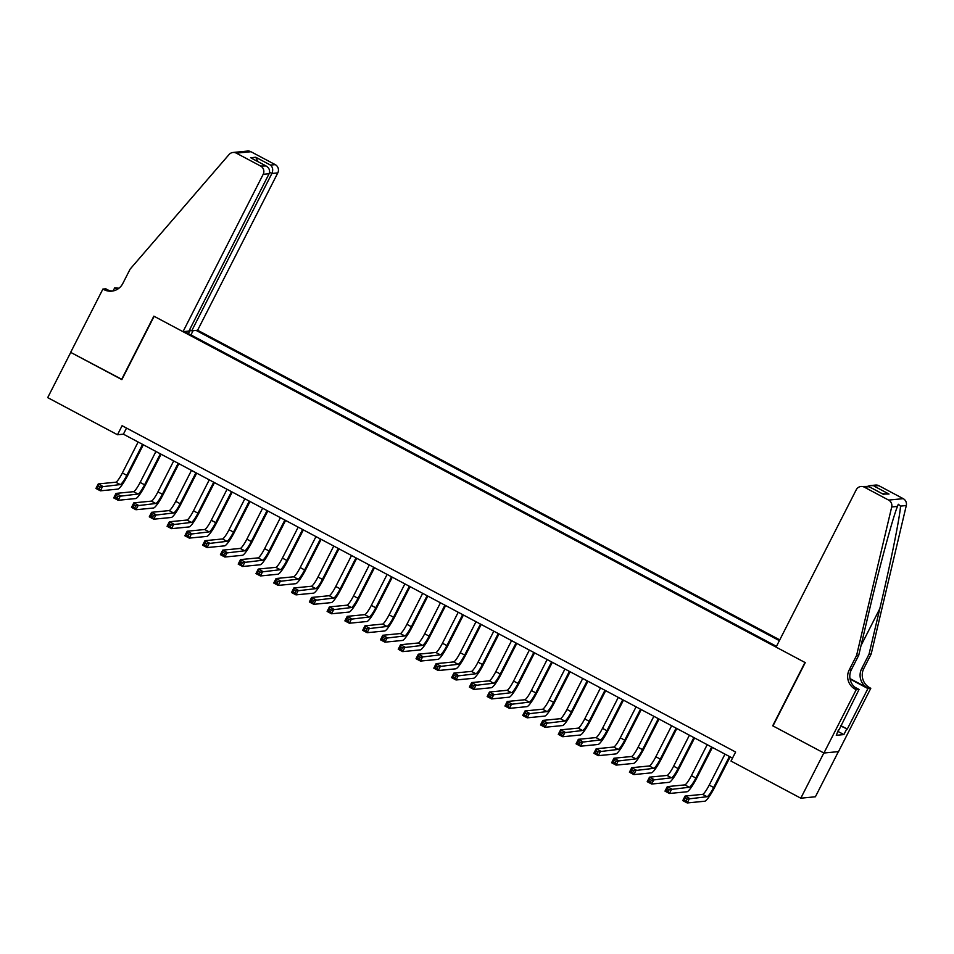 <?xml version="1.0" encoding="UTF-8"?>
<svg xmlns="http://www.w3.org/2000/svg" width="954" height="954" viewBox="0 0 954 954"><rect width="100%" height="100%" fill="white"/><g stroke="black" fill="none" stroke-linecap="round" stroke-linejoin="round"><path stroke-width="1.43" d="M779.764 639.884L197.621 330.239L277.793 172.889L271.89 173.473L269.588 172.245M838.411 751.609L815.408 796.769L800.8 798.2L823.839 752.98L772.716 725.791L804.973 662.481L154.119 316.299L121.862 379.609L70.739 352.408L47.7 397.627L117.497 434.75L123.412 434.177L732.505 758.132M800.8 798.2L731.002 761.065L735.617 752.026L122.1 425.711L117.497 434.75M184.551 331.527L776.461 646.347M779.37 640.647L196.083 330.394M126.524 428.06L123.412 434.177M190.943 334.926L193.102 330.68M190.573 330.215L188.236 333.483M724.98 754.137L709.204 785.106A10.208 1.658 -62 0 1 702.621 794.348L685.079 796.065L689.527 798.426L687.214 802.946L704.756 801.229A15.312 2.492 118 0 0 714.629 787.372L730.168 756.892M729.428 756.498L713.64 787.479A10.208 1.658 -62 0 1 707.057 796.709L686.987 799.13L685.21 798.176L684.28 799.989L686.057 800.931L686.987 799.13M686.057 800.931L687.214 802.946L682.778 800.585L685.079 796.065L685.21 798.176M682.778 800.585L684.28 799.989M776.079 647.11L856.251 489.76A6.129 6.01 -95.6 0 1 864.348 487.172L888.627 500.087L903.223 498.656A6.129 6.01 84.4 0 1 906.3 505.537L871.181 654.027L863.811 668.492A14.286 14.012 -95.6 0 0 869.809 687.774L870.787 688.299L838.53 751.597L823.934 753.028L772.99 725.934L805.236 662.625L776.079 647.11M871.181 654.027L869.022 654.229L879.791 608.7C890.189 565.173 899.98 516.722 900.528 506.097L898.286 504.249L897.475 506.407C892.896 517.426 879.695 566.211 869.511 609.713L858.743 655.243L851.373 669.708A14.286 14.012 -95.6 0 0 857.372 688.991L855.213 689.205L856.191 689.73L823.934 753.028M858.743 655.243L856.585 655.458L849.215 669.923A14.286 14.012 -95.6 0 0 855.213 689.205M849.978 678.592L867.651 687.989A14.286 14.012 -95.6 0 1 861.653 668.706L869.022 654.229M878.944 485.741L870.227 485.598L875.581 485.073A6.129 6.01 84.4 0 1 878.944 485.741L903.223 498.656M897.475 506.407L891.704 506.968L856.585 655.458M840.641 725.553L847.283 729.083L840.486 725.875M838.566 729.643L836.276 735.319L843.885 734.58L846.651 729.154M839.031 729.893L859.053 689.444L856.191 689.73M870.787 688.299L867.925 688.573L850.074 679.081M847.283 729.083L867.925 688.573M854.653 687.107L859.053 689.444M891.704 506.968A6.129 6.01 -95.6 0 0 888.627 500.087M843.885 734.58L838.196 731.551M870.227 485.598L867.997 486.17M874.234 486.206L888.997 494.053L882.307 493.719M888.997 494.053L882.867 494.053M883.821 494.566L868.605 486.433L860.985 486.504M189.619 329.702L191.718 330.823L271.89 173.473C273.297 170.015 272.832 167.212 270.507 165.09L275.217 164.625L250.95 151.722L236.342 153.153A6.129 6.01 -95.6 0 0 229.067 154.524L130.149 269.076L122.78 283.541A14.286 14.012 84.4 0 1 103.879 289.587L102.901 289.062L70.656 352.36L121.957 379.43M191.718 330.823L197.621 330.239M121.599 379.465L153.856 316.156L183.013 331.67L263.185 174.32A6.129 6.01 -95.6 0 0 260.621 166.056L236.342 153.153M113.097 290.934L114.647 287.917L118.487 288.156A14.286 14.012 84.4 0 0 118.821 288.323M102.901 289.062L105.763 288.788L109.114 290.565M183.013 331.67L188.916 331.098L269.088 173.747L263.185 174.32M117.712 289.098L116.316 288.358L118.487 288.156M117.318 289.336L114.647 287.917M232.979 152.485L247.587 151.054A6.129 6.01 84.4 0 1 250.95 151.722M275.217 164.625A6.129 6.01 84.4 0 1 277.793 172.889M112.799 290.994A14.286 14.012 84.4 0 1 106.037 289.372L103.879 289.587M117.795 289.038A14.286 14.012 84.4 0 1 116.316 288.358M260.621 166.056L266.023 165.924L251.904 158.459M251.26 158.066L265.331 165.602C269.088 167.582 270.34 170.301 269.088 173.747M250.58 157.744L255.744 157.243L257.95 161.631M707.2 744.68L691.411 775.65A10.208 1.658 -62 0 1 684.829 784.892L667.299 786.609L671.735 788.97L669.434 793.489L686.975 791.772A15.312 2.492 118 0 0 696.849 777.915L712.376 747.435M711.648 747.042L695.86 778.011A10.208 1.658 -62 0 1 689.277 787.253L669.207 789.673L667.418 788.719L666.5 790.532L668.277 791.474L669.207 789.673M668.277 791.474L669.434 793.489L664.986 791.128L667.299 786.609L667.418 788.719M664.986 791.128L666.5 790.532M689.408 735.224L673.631 766.193A10.208 1.658 -62 0 1 667.049 775.435L649.507 777.152L653.955 779.513L651.654 784.033L669.195 782.316A15.312 2.492 118 0 0 679.069 768.459L694.595 737.979M693.856 737.585L678.079 768.554A10.208 1.658 -62 0 1 671.497 777.796L651.415 780.205L649.638 779.263L648.72 781.076L650.497 782.018L651.415 780.205M650.497 782.018L651.654 784.033L647.206 781.672L649.507 777.152L649.638 779.263M647.206 781.672L648.72 781.076M671.628 725.755L655.851 756.737A10.208 1.658 -62 0 1 649.269 765.967L631.727 767.696L636.175 770.057L633.873 774.576L651.415 772.859A15.312 2.492 118 0 0 661.277 759.002L676.815 728.522M676.076 728.129L660.299 759.098A10.208 1.658 -62 0 1 653.717 768.34L633.635 770.749L631.858 769.806L630.94 771.619L632.717 772.561L633.635 770.749M632.717 772.561L633.873 774.576L629.425 772.215L631.727 767.696L631.858 769.806M629.425 772.215L630.94 771.619M653.848 716.299L638.071 747.28A10.208 1.658 -62 0 1 631.488 756.51L613.947 758.227L618.395 760.6L616.081 765.12L633.623 763.403A15.312 2.492 118 0 0 643.497 749.546L659.035 719.054M658.296 718.672L642.507 749.641A10.208 1.658 -62 0 1 635.936 758.871L615.855 761.292L614.078 760.35L613.148 762.151L614.936 763.105L615.855 761.292M614.936 763.105L616.081 765.12L611.645 762.759L613.947 758.227L614.078 760.35M611.645 762.759L613.148 762.151M636.068 706.842L620.279 737.812A10.208 1.658 -62 0 1 613.708 747.054L596.167 748.771L600.603 751.144L598.301 755.663L615.843 753.934A15.312 2.492 118 0 0 625.717 740.089L641.243 709.597M640.516 709.204L624.727 740.185A10.208 1.658 -62 0 1 618.144 749.415L598.075 751.835L596.286 750.893L595.368 752.694L597.144 753.648L598.075 751.835M597.144 753.648L598.301 755.663L593.853 753.29L596.167 748.771L596.286 750.893M593.853 753.29L595.368 752.694M618.287 697.386L602.499 728.355A10.208 1.658 -62 0 1 595.916 737.597L578.374 739.314L582.822 741.675L580.521 746.207L598.063 744.478A15.312 2.492 118 0 0 607.936 730.633L623.463 700.141M622.723 699.747L606.947 730.728A10.208 1.658 -62 0 1 600.364 739.958L580.282 742.379L578.506 741.425L577.587 743.238L579.364 744.18L580.282 742.379M579.364 744.18L580.521 746.207L576.073 743.834L578.374 739.314L578.506 741.425M576.073 743.834L577.587 743.238M600.495 687.929L584.719 718.899A10.208 1.658 -62 0 1 578.136 728.14L560.594 729.858L565.042 732.219L562.741 736.738L580.282 735.021A15.312 2.492 118 0 0 590.144 721.164L605.683 690.684M604.943 690.291L589.167 721.26A10.208 1.658 -62 0 1 582.584 730.502L562.502 732.922L560.725 731.968L559.807 733.781L561.584 734.723L562.502 732.922M561.584 734.723L562.741 736.738L558.293 734.377L560.594 729.858L560.725 731.968M558.293 734.377L559.807 733.781M582.715 678.473L566.938 709.442A10.208 1.658 -62 0 1 560.356 718.684L542.814 720.401L547.262 722.762L544.961 727.282L562.49 725.565A15.312 2.492 118 0 0 572.364 711.708L587.902 681.228M587.163 680.834L571.386 711.803A10.208 1.658 -62 0 1 564.804 721.045L544.722 723.454L542.945 722.512L542.027 724.324L543.804 725.267L544.722 723.454M543.804 725.267L544.961 727.282L540.513 724.921L542.814 720.401L542.945 722.512M540.513 724.921L542.027 724.324M564.935 669.004L549.146 699.986A10.208 1.658 -62 0 1 542.576 709.216L525.034 710.945L529.482 713.306L527.168 717.825L544.71 716.108A15.312 2.492 118 0 0 554.584 702.251L570.122 671.771M569.383 671.377L553.594 702.347A10.208 1.658 -62 0 1 547.012 711.589L526.942 713.997L525.165 713.055L524.235 714.868L526.012 715.81L526.942 713.997M526.012 715.81L527.168 717.825L522.732 715.464L525.034 710.945L525.165 713.055M522.732 715.464L524.235 714.868M547.155 659.548L531.366 690.529A10.208 1.658 -62 0 1 524.783 699.759L507.242 701.476L511.69 703.849L509.388 708.369L526.93 706.652A15.312 2.492 118 0 0 536.804 692.795L552.33 662.303M551.591 661.921L535.814 692.89A10.208 1.658 -62 0 1 529.231 702.132L509.15 704.541L507.373 703.599L506.455 705.411L508.232 706.354L509.15 704.541M508.232 706.354L509.388 708.369L504.94 706.008L507.242 701.476L507.373 703.599M504.94 706.008L506.455 705.411M529.363 650.091L513.586 681.061A10.208 1.658 -62 0 1 507.003 690.302L489.462 692.02L493.91 694.393L491.608 698.912L509.15 697.195A15.312 2.492 118 0 0 519.024 683.338L534.55 652.846M533.811 652.453L518.034 683.434A10.208 1.658 -62 0 1 511.451 692.664L491.37 695.084L489.593 694.142L488.675 695.943L490.451 696.897L491.37 695.084M490.451 696.897L491.608 698.912L487.16 696.539L489.462 692.02L489.593 694.142M487.16 696.539L488.675 695.943M511.582 640.635L495.806 671.604A10.208 1.658 -62 0 1 489.223 680.846L471.681 682.563L476.129 684.924L473.828 689.456L491.37 687.727A15.312 2.492 118 0 0 501.232 673.882L516.77 643.39M516.031 642.996L500.254 673.977A10.208 1.658 -62 0 1 493.671 683.207L473.589 685.628L471.813 684.686L470.894 686.486L472.671 687.429L473.589 685.628M472.671 687.429L473.828 689.456L469.38 687.083L471.681 682.563L471.813 684.686M469.38 687.083L470.894 686.486M493.802 631.178L478.026 662.148A10.208 1.658 -62 0 1 471.443 671.389L453.901 673.107L458.349 675.468L456.036 679.987L473.578 678.27A15.312 2.492 118 0 0 483.451 664.413L498.99 633.933M498.25 633.539L482.462 664.509A10.208 1.658 -62 0 1 475.891 673.751L455.809 676.171L454.032 675.217L453.102 677.03L454.891 677.972L455.809 676.171M454.891 677.972L456.036 679.987L451.6 677.626L453.901 673.107L454.032 675.217M451.6 677.626L453.102 677.03M476.022 621.722L460.233 652.691A10.208 1.658 -62 0 1 453.663 661.933L436.121 663.65L440.557 666.011L438.256 670.531L455.797 668.814A15.312 2.492 118 0 0 465.671 654.957L481.198 624.476M480.47 624.083L464.681 655.052A10.208 1.658 -62 0 1 458.099 664.294L438.029 666.703L436.24 665.761L435.322 667.573L437.099 668.515L438.029 666.703M437.099 668.515L438.256 670.531L433.808 668.17L436.121 663.65L436.24 665.761M433.808 668.17L435.322 667.573M458.242 612.253L442.453 643.234A10.208 1.658 -62 0 1 435.871 652.464L418.329 654.194L422.777 656.555L420.476 661.074L438.017 659.357A15.312 2.492 118 0 0 447.891 645.5L463.417 615.02M462.678 614.626L446.901 645.596A10.208 1.658 -62 0 1 440.319 654.838L420.237 657.246L418.46 656.304L417.542 658.117L419.319 659.059L420.237 657.246M419.319 659.059L420.476 661.074L416.027 658.713L418.329 654.194L418.46 656.304M416.027 658.713L417.542 658.117M440.45 602.797L424.673 633.778A10.208 1.658 -62 0 1 418.09 643.008L400.549 644.725L404.997 647.098L402.695 651.618L420.237 649.901A15.312 2.492 118 0 0 430.099 636.044L445.637 605.551M444.898 605.17L429.121 636.139A10.208 1.658 -62 0 1 422.539 645.381L402.457 647.79L400.68 646.848L399.762 648.66L401.539 649.602L402.457 647.79M401.539 649.602L402.695 651.618L398.247 649.257L400.549 644.725L400.68 646.848M398.247 649.257L399.762 648.66M422.67 593.34L406.893 624.31A10.208 1.658 -62 0 1 400.31 633.551L382.769 635.269L387.217 637.642L384.915 642.161L402.445 640.444A15.312 2.492 118 0 0 412.319 626.587L427.857 596.095M427.118 595.701L411.329 626.683A10.208 1.658 -62 0 1 404.758 635.913L384.677 638.333L382.9 637.391L381.97 639.192L383.758 640.146L384.677 638.333M383.758 640.146L384.915 642.161L380.467 639.788L382.769 635.269L382.9 637.391M380.467 639.788L381.97 639.192M404.89 583.884L389.101 614.853A10.208 1.658 -62 0 1 382.53 624.095L364.988 625.812L369.425 628.173L367.123 632.705L384.665 630.976A15.312 2.492 118 0 0 394.539 617.131L410.077 586.638M409.338 586.245L393.549 617.226A10.208 1.658 -62 0 1 386.966 626.456L366.896 628.877L365.12 627.935L364.189 629.735L365.966 630.677L366.896 628.877M365.966 630.677L367.123 632.705L362.675 630.332L364.988 625.812L365.12 627.935M362.675 630.332L364.189 629.735M387.109 574.427L371.321 605.396A10.208 1.658 -62 0 1 364.738 614.638L347.196 616.356L351.644 618.717L349.343 623.236L366.885 621.519A15.312 2.492 118 0 0 376.758 607.662L392.285 577.182M391.545 576.788L375.769 607.758A10.208 1.658 -62 0 1 369.186 616.999L349.104 619.42L347.328 618.466L346.409 620.279L348.186 621.221L349.104 619.42M348.186 621.221L349.343 623.236L344.895 620.875L347.196 616.356L347.328 618.466M344.895 620.875L346.409 620.279M369.317 564.971L353.54 595.94A10.208 1.658 -62 0 1 346.958 605.182L329.416 606.899L333.864 609.26L331.563 613.78L349.104 612.063A15.312 2.492 118 0 0 358.978 598.206L374.505 567.725M373.765 567.332L357.988 598.301A10.208 1.658 -62 0 1 351.406 607.543L331.324 609.952L329.547 609.01L328.629 610.822L330.406 611.764L331.324 609.952M330.406 611.764L331.563 613.78L327.115 611.419L329.416 606.899L329.547 609.01M327.115 611.419L328.629 610.822M351.537 555.502L335.76 586.483A10.208 1.658 -62 0 1 329.178 595.713L311.636 597.442L316.084 599.804L313.783 604.323L331.324 602.606A15.312 2.492 118 0 0 341.186 588.749L356.724 558.269M355.985 557.875L340.208 588.845A10.208 1.658 -62 0 1 333.626 598.086L313.544 600.495L311.767 599.553L310.849 601.366L312.626 602.308L313.544 600.495M312.626 602.308L313.783 604.323L309.334 601.962L311.636 597.442L311.767 599.553M309.334 601.962L310.849 601.366M333.757 546.046L317.98 577.027A10.208 1.658 -62 0 1 311.398 586.257L293.856 587.974L298.304 590.347L295.99 594.867L313.532 593.149A15.312 2.492 118 0 0 323.406 579.293L338.944 548.8M338.205 548.419L322.416 579.388A10.208 1.658 -62 0 1 315.834 588.63L295.764 591.039L293.987 590.097L293.057 591.909L294.834 592.851L295.764 591.039M294.834 592.851L295.99 594.867L291.554 592.506L293.856 587.974L293.987 590.097M291.554 592.506L293.057 591.909M315.977 536.589L300.188 567.57A10.208 1.658 -62 0 1 293.605 576.8L276.076 578.518L280.512 580.891L278.21 585.41L295.752 583.693A15.312 2.492 118 0 0 305.626 569.836L321.152 539.344M320.425 538.95L304.636 569.932A10.208 1.658 -62 0 1 298.053 579.161L277.984 581.582L276.195 580.64L275.277 582.441L277.054 583.395L277.984 581.582M277.054 583.395L278.21 585.41L273.762 583.037L276.076 578.518L276.195 580.64M273.762 583.037L275.277 582.441M298.197 527.133L282.408 558.102A10.208 1.658 -62 0 1 275.825 567.344L258.284 569.061L262.732 571.422L260.43 575.954L277.972 574.225A15.312 2.492 118 0 0 287.846 560.38L303.372 529.887M302.633 529.494L286.856 560.475A10.208 1.658 -62 0 1 280.273 569.705L260.192 572.126L258.415 571.184L257.497 572.984L259.273 573.926L260.192 572.126M259.273 573.926L260.43 575.954L255.982 573.581L258.284 569.061L258.415 571.184M255.982 573.581L257.497 572.984M280.404 517.676L264.628 548.645A10.208 1.658 -62 0 1 258.045 557.887L240.503 559.604L244.951 561.966L242.65 566.485L260.192 564.768A15.312 2.492 118 0 0 270.054 550.911L285.592 520.431M284.852 520.037L269.076 551.007A10.208 1.658 -62 0 1 262.493 560.248L242.411 562.669L240.635 561.715L239.716 563.528L241.493 564.47L242.411 562.669M241.493 564.47L242.65 566.485L238.202 564.124L240.503 559.604L240.635 561.715M238.202 564.124L239.716 563.528M262.624 508.22L246.847 539.189A10.208 1.658 -62 0 1 240.265 548.431L222.723 550.148L227.171 552.509L224.858 557.029L242.399 555.311A15.312 2.492 118 0 0 252.273 541.455L267.812 510.974M267.072 510.581L251.284 541.55A10.208 1.658 -62 0 1 244.713 550.792L224.631 553.201L222.854 552.259L221.924 554.071L223.713 555.013L224.631 553.201M223.713 555.013L224.858 557.029L220.422 554.668L222.723 550.148L222.854 552.259M220.422 554.668L221.924 554.071M244.844 498.751L229.055 529.732A10.208 1.658 -62 0 1 222.485 538.962L204.943 540.691L209.379 543.053L207.078 547.572L224.619 545.855A15.312 2.492 118 0 0 234.493 531.998L250.02 501.518M249.292 501.124L233.503 532.093A10.208 1.658 -62 0 1 226.921 541.335L206.851 543.744L205.062 542.802L204.144 544.615L205.921 545.557L206.851 543.744M205.921 545.557L207.078 547.572L202.63 545.211L204.943 540.691L205.062 542.802M202.63 545.211L204.144 544.615M227.064 489.295L211.275 520.276A10.208 1.658 -62 0 1 204.693 529.506L187.151 531.223L191.599 533.596L189.297 538.116L206.839 536.398A15.312 2.492 118 0 0 216.713 522.542L232.239 492.049M231.5 491.668L215.723 522.637A10.208 1.658 -62 0 1 209.141 531.879L189.059 534.288L187.282 533.346L186.364 535.158L188.141 536.1L189.059 534.288M188.141 536.1L189.297 538.116L184.849 535.754L187.151 531.223L187.282 533.346M184.849 535.754L186.364 535.158M209.272 479.838L193.495 510.819A10.208 1.658 -62 0 1 186.912 520.049L169.371 521.766L173.819 524.14L171.517 528.659L189.059 526.942A15.312 2.492 118 0 0 198.921 513.085L214.459 482.593M213.72 482.199L197.943 513.18A10.208 1.658 -62 0 1 191.36 522.41L171.279 524.831L169.502 523.889L168.584 525.69L170.361 526.644L171.279 524.831M170.361 526.644L171.517 528.659L167.069 526.286L169.371 521.766L169.502 523.889M167.069 526.286L168.584 525.69M191.492 470.382L175.715 501.351A10.208 1.658 -62 0 1 169.132 510.593L151.591 512.31L156.039 514.671L153.737 519.203L171.267 517.473A15.312 2.492 118 0 0 181.141 503.629L196.679 473.136M195.94 472.743L180.163 503.724A10.208 1.658 -62 0 1 173.58 512.954L153.499 515.375L151.722 514.433L150.804 516.233L152.58 517.187L153.499 515.375M152.58 517.187L153.737 519.203L149.289 516.829L151.591 512.31L151.722 514.433M149.289 516.829L150.804 516.233M173.711 460.925L157.923 491.894A10.208 1.658 -62 0 1 151.352 501.136L133.81 502.853L138.258 505.215L135.945 509.734L153.487 508.017A15.312 2.492 118 0 0 163.361 494.16L178.899 463.68M178.159 463.286L162.371 494.255A10.208 1.658 -62 0 1 155.788 503.497L135.718 505.918L133.942 504.964L133.011 506.777L134.788 507.719L135.718 505.918M134.788 507.719L135.945 509.734L131.509 507.373L133.81 502.853L133.942 504.964M131.509 507.373L133.011 506.777M155.931 451.469L140.143 482.438A10.208 1.658 -62 0 1 133.56 491.68L116.03 493.397L120.466 495.758L118.165 500.278L135.706 498.56A15.312 2.492 118 0 0 145.58 484.704L161.107 454.223M160.367 453.83L144.591 484.799A10.208 1.658 -62 0 1 138.008 494.041L117.926 496.462L116.15 495.508L115.231 497.32L117.008 498.262L117.926 496.462M117.008 498.262L118.165 500.278L113.717 497.916L116.03 493.397L116.15 495.508M113.717 497.916L115.231 497.32M138.139 442L122.362 472.981A10.208 1.658 -62 0 1 115.78 482.211L98.238 483.94L102.686 486.301L100.385 490.821L117.926 489.104A15.312 2.492 118 0 0 127.8 475.247L143.327 444.767M142.587 444.373L126.81 475.342A10.208 1.658 -62 0 1 120.228 484.584L100.146 486.993L98.369 486.051L97.451 487.864L99.228 488.806L100.146 486.993M99.228 488.806L100.385 490.821L95.937 488.46L98.238 483.94L98.369 486.051M95.937 488.46L97.451 487.864M713.64 787.479L709.204 785.106M707.057 796.709L702.621 794.348M851.373 669.708L849.215 669.923M861.653 668.706L863.811 668.492M869.058 486.719L864.348 487.172M906.3 505.537L900.528 506.097M867.651 687.989L869.809 687.774M879.791 608.7L861.057 645.488M255.744 157.243L270.507 165.09M695.86 778.011L691.411 775.65M689.277 787.253L684.829 784.892M678.079 768.554L673.631 766.193M671.497 777.796L667.049 775.435M660.299 759.098L655.851 756.737M653.717 768.34L649.269 765.967M642.507 749.641L638.071 747.28M635.936 758.871L631.488 756.51M624.727 740.185L620.279 737.812M618.144 749.415L613.708 747.054M606.947 730.728L602.499 728.355M600.364 739.958L595.916 737.597M589.167 721.26L584.719 718.899M582.584 730.502L578.136 728.14M571.386 711.803L566.938 709.442M564.804 721.045L560.356 718.684M553.594 702.347L549.146 699.986M547.012 711.589L542.576 709.216M535.814 692.89L531.366 690.529M529.231 702.132L524.783 699.759M518.034 683.434L513.586 681.061M511.451 692.664L507.003 690.302M500.254 673.977L495.806 671.604M493.671 683.207L489.223 680.846M482.462 664.509L478.026 662.148M475.891 673.751L471.443 671.389M464.681 655.052L460.233 652.691M458.099 664.294L453.663 661.933M446.901 645.596L442.453 643.234M440.319 654.838L435.871 652.464M429.121 636.139L424.673 633.778M422.539 645.381L418.09 643.008M411.329 626.683L406.893 624.31M404.758 635.913L400.31 633.551M393.549 617.226L389.101 614.853M386.966 626.456L382.53 624.095M375.769 607.758L371.321 605.396M369.186 616.999L364.738 614.638M357.988 598.301L353.54 595.94M351.406 607.543L346.958 605.182M340.208 588.845L335.76 586.483M333.626 598.086L329.178 595.713M322.416 579.388L317.98 577.027M315.834 588.63L311.398 586.257M304.636 569.932L300.188 567.57M298.053 579.161L293.605 576.8M286.856 560.475L282.408 558.102M280.273 569.705L275.825 567.344M269.076 551.007L264.628 548.645M262.493 560.248L258.045 557.887M251.284 541.55L246.847 539.189M244.713 550.792L240.265 548.431M233.503 532.093L229.055 529.732M226.921 541.335L222.485 538.962M215.723 522.637L211.275 520.276M209.141 531.879L204.693 529.506M197.943 513.18L193.495 510.819M191.36 522.41L186.912 520.049M180.163 503.724L175.715 501.351M173.58 512.954L169.132 510.593M162.371 494.255L157.923 491.894M155.788 503.497L151.352 501.136M144.591 484.799L140.143 482.438M138.008 494.041L133.56 491.68M126.81 475.342L122.362 472.981M120.228 484.584L115.78 482.211M868.605 486.433L883.356 494.279"/></g></svg>
